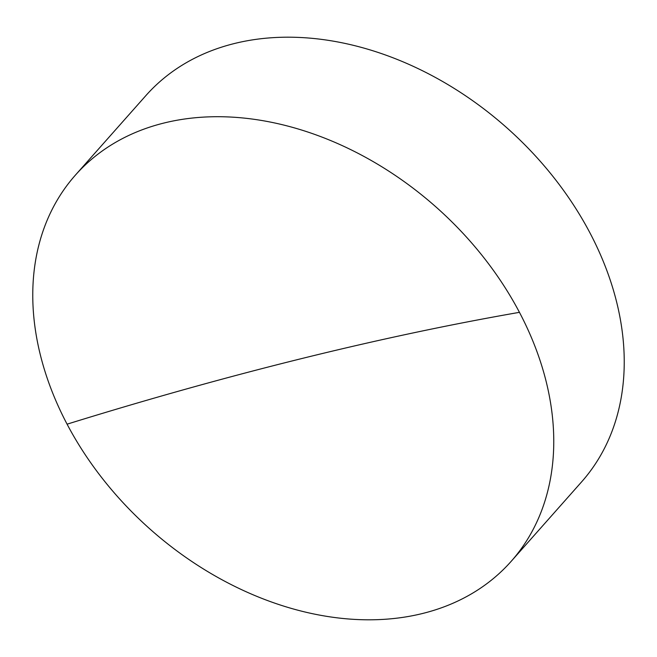 <?xml version="1.0" encoding="UTF-8"?>
<svg xmlns="http://www.w3.org/2000/svg" width="657" height="657" viewBox="0 0 657 657"><rect width="100%" height="100%" fill="white"/><g stroke="black" fill="none" stroke-linecap="round" stroke-linejoin="round"><path stroke-width="0.99" d="M511.146 561.374L581.626 481.852A291.15 215.348 -138.4 0 0 589.92 232.824A291.15 215.348 -138.4 0 0 234.442 43.51A291.15 215.348 -138.4 0 0 145.854 95.626L75.374 175.148A291.15 215.348 41.6 0 1 163.963 123.031A291.15 215.348 41.6 0 1 519.449 312.338A291.15 215.348 41.6 0 1 511.146 561.374A291.15 215.348 41.6 0 1 422.558 613.49A291.15 215.348 41.6 0 1 67.08 424.176A291.15 215.348 41.6 0 1 75.374 175.148M519.449 312.338A2201.738 672.727 -27.8 0 0 67.08 424.176"/></g></svg>
